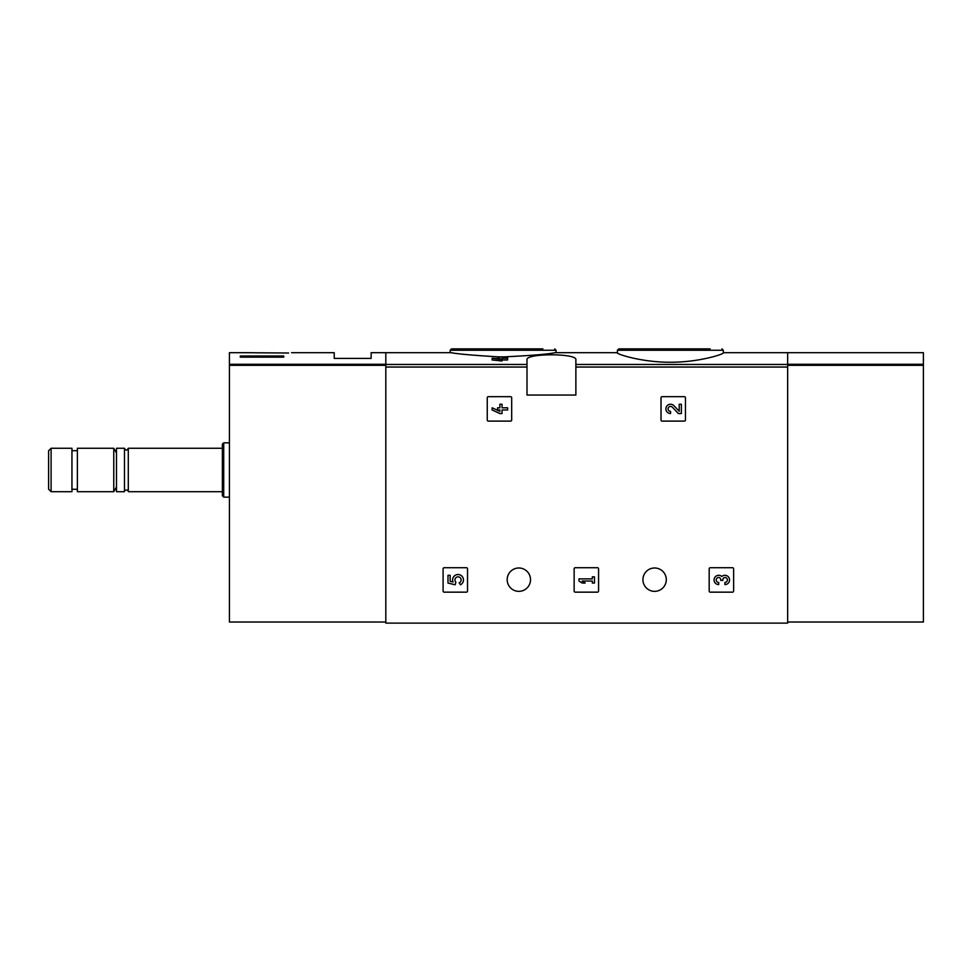 <?xml version="1.0" encoding="UTF-8"?>
<svg xmlns="http://www.w3.org/2000/svg" width="972" height="972" viewBox="0 0 972 972"><rect width="100%" height="100%" fill="white"/><g stroke="black" fill="none" stroke-linecap="round" stroke-linejoin="round"><path stroke-width="1.46" d="M617.414 352.933C616.807 354.075 641.848 362.398 670.328 362.228C698.844 362.398 723.897 354.075 723.302 352.933L723.302 350.248L617.414 350.248L617.414 352.933M499.875 358.279L497.555 358.279L499.875 357.72L499.875 356.846L502.038 356.846L502.038 357.72L507.615 357.72L507.615 359.968L502.038 359.968M507.615 358.279L502.038 358.279L502.038 360.952L492.136 359.968L492.136 358.279L499.875 359.251L499.875 360.952M526.994 364.476L526.994 395.045L575.874 395.045L575.874 359.822C577.708 353.14 525.208 353.128 526.994 359.822L526.994 364.476L385.811 364.476L385.811 352.69L451.178 352.69C457.824 354.002 474.044 355.412 499.875 356.943M502.038 356.967C529.971 355.667 547.625 354.245 555.024 352.69L617.414 352.69M787.648 622.031L923.4 622.031L923.4 364.293L787.648 364.293L787.648 352.69L787.648 623.113L385.811 623.113L385.811 364.476M487.251 397.755L487.251 420.026A1.081 1.081 0 0 0 488.333 421.107L510.604 421.107A1.081 1.081 0 0 0 511.685 420.026L511.685 397.755A1.081 1.081 0 0 0 510.604 396.673L488.333 396.673A1.081 1.081 0 0 0 487.251 397.755M661.009 397.755L661.009 420.026A1.081 1.081 0 0 0 662.102 421.107L684.361 421.107A1.081 1.081 0 0 0 685.454 420.026L685.454 397.755A1.081 1.081 0 0 0 684.361 396.673L662.102 396.673A1.081 1.081 0 0 0 661.009 397.755M574.136 568.814L574.136 591.073A1.081 1.081 0 0 0 575.217 592.155L597.476 592.155A1.081 1.081 0 0 0 598.57 591.073L598.57 568.814A1.081 1.081 0 0 0 597.476 567.721L575.217 567.721A1.081 1.081 0 0 0 574.136 568.814M709.183 568.814L709.183 591.073A1.081 1.081 0 0 0 710.265 592.155L732.536 592.155A1.081 1.081 0 0 0 733.617 591.073L733.617 568.814A1.081 1.081 0 0 0 732.536 567.721L710.265 567.721A1.081 1.081 0 0 0 709.183 568.814M443.098 568.814L443.098 591.073A1.081 1.081 0 0 0 444.192 592.155L466.451 592.155A1.081 1.081 0 0 0 467.532 591.073L467.532 568.814A1.081 1.081 0 0 0 466.451 567.721L444.192 567.721A1.081 1.081 0 0 0 443.098 568.814M507.177 579.664A11.676 11.676 0 0 1 524.686 569.556A11.676 11.676 0 0 1 524.686 589.785A11.676 11.676 0 0 1 507.177 579.664M642.929 579.664A11.676 11.676 0 0 1 660.45 569.556A11.676 11.676 0 0 1 660.45 589.785A11.676 11.676 0 0 1 642.929 579.664M499.875 358.656L492.136 358.279M502.038 359.251L499.875 359.251M710.155 348.887L618.763 348.887L617.414 350.248M542.911 348.887L451.518 348.887L450.158 350.248L450.158 352.69M447.995 575.303L447.995 583.042L455.139 584.804L455.88 582.155A3.098 3.098 0 0 1 456.172 577.477A3.098 3.098 0 0 1 460.764 578.449A3.098 3.098 0 0 1 459.136 582.836L460.485 584.78A5.419 5.419 0 0 0 462.939 577.611A5.419 5.419 0 0 0 455.819 574.999A5.419 5.419 0 0 0 453.061 582.058L450.158 581.341L450.158 575.303L447.995 575.303M721.807 576.481A4.641 4.641 0 0 1 729.243 578.279A4.641 4.641 0 0 1 724.905 584.585L724.905 582.422A2.479 2.479 0 0 0 726.133 577.793A2.163 2.163 0 0 0 722.889 579.677L722.889 580.406L720.726 580.406L720.726 579.677A2.163 2.163 0 0 0 717.47 577.793A2.479 2.479 0 0 0 718.709 582.422L718.709 584.585A4.641 4.641 0 0 1 714.371 578.279A4.641 4.641 0 0 1 721.807 576.481M579.02 578.862L579.02 581.025L582.119 583.042L585.205 583.042L582.119 581.025L592.325 581.025L592.325 583.042L594.5 583.042L594.5 576.846L592.325 576.846L592.325 578.862L579.02 578.862M679.209 411.265L673.912 405.688A4.641 4.641 0 0 0 666.282 407.061A4.641 4.641 0 0 0 670.546 413.537L670.546 411.363A2.479 2.479 0 0 1 668.274 407.912A2.479 2.479 0 0 1 672.332 407.183L678.383 413.537L681.372 413.537L681.372 404.255L679.209 404.255L679.209 411.265M492.136 407.803L492.136 409.977L499.875 413.537L502.038 413.537L502.038 409.977L507.615 409.977L507.615 407.803L502.038 407.803L502.038 404.255L499.875 404.255L499.875 407.803L497.555 407.803L497.555 409.977L499.875 409.977L499.875 411.363L492.136 407.803M253.656 352.775L288.587 353.006C292.548 352.617 292.548 352.617 288.587 353.006M253.085 352.715L229.428 352.69L229.428 622.031L385.811 622.031M291.564 352.69L334.222 352.69L334.222 358.389L371.146 358.389L371.146 352.69L385.811 352.69L385.811 364.293L229.428 364.293M283.727 357.137L240.291 357.137L240.291 355.983L283.727 355.983L283.727 357.137L283.727 355.983M51.103 448.262L48.6 450.753L48.6 489.208L51.103 491.698L71.952 491.698L71.952 448.262L51.103 448.262L51.103 491.698M77.383 448.262L77.383 491.698L113.76 491.698L113.76 448.262L77.383 448.262M128.292 491.698L128.292 448.262C127.016 450.716 125.753 450.716 124.489 448.262L116.482 448.262L116.482 491.698L124.489 491.698C123.395 489.864 128.596 489.147 128.292 491.698L222.369 491.698M124.489 448.262L124.489 491.698M223.718 497.129L223.718 442.831L222.369 444.192L222.369 495.769L223.718 497.129L229.428 497.129M240.291 357.137L240.291 355.983M923.4 364.293L923.4 352.69L723.302 352.69M787.648 364.476L575.874 364.476M526.994 367.039L385.811 367.039M787.648 367.039L575.874 367.039M556.045 352.69L556.045 350.248L450.158 350.248M385.811 365.314L229.428 365.314M787.648 365.314L923.4 365.314M723.302 350.248L721.941 348.887M556.045 350.248L554.696 348.887M71.952 489.256L77.383 489.256M71.952 450.704L77.383 450.704M116.482 452.964L113.76 448.262M116.482 486.996L113.76 491.698M128.292 448.262L222.369 448.262M223.718 442.831L229.428 442.831"/></g></svg>
